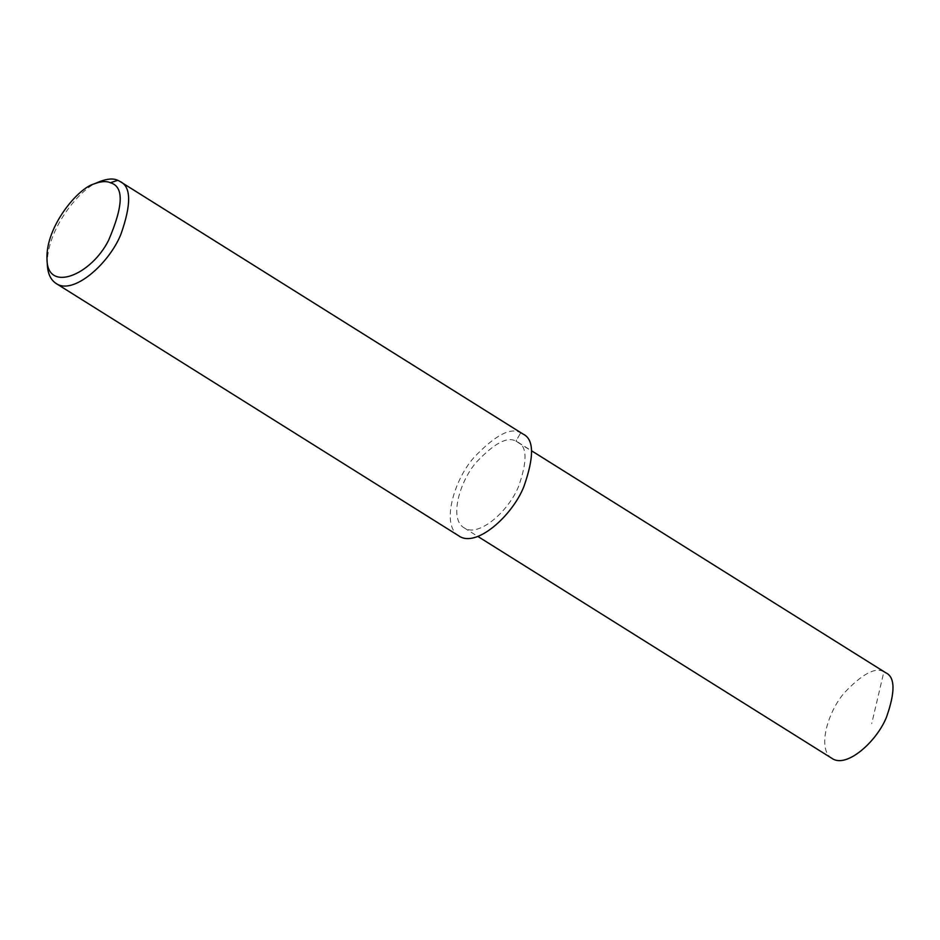 <?xml version="1.0" encoding="UTF-8"?>
<svg xmlns="http://www.w3.org/2000/svg" width="940" height="940" viewBox="0 0 940 940"><rect width="100%" height="100%" fill="white"/><g stroke="black" fill="none" stroke-linecap="round" stroke-linejoin="round"><path stroke-width="0.7" stroke-dasharray="4.7 3.53" d="M47.352 265.245C45.625 229.489 81.686 186.285 99.816 181.549M458.978 535.976C440.778 525.672 453.644 480.563 473.725 457.745C495.075 435.208 510.726 426.913 520.689 432.835L522.91 433.986M117.794 180.316L520.689 432.835L515.931 441.177L517.799 442.141C527.199 446.441 527.446 461.235 518.539 486.521C508.752 511.043 478.472 538.009 464.102 527.822C448.803 519.162 459.613 481.268 476.474 462.104C494.405 443.175 507.565 436.195 515.931 441.177L885.75 672.758M832.053 758.439C816.766 749.779 827.564 711.886 844.437 692.721C862.368 673.792 875.516 666.824 883.882 671.806L871.709 723.624M520.689 432.835L515.931 441.177M517.799 442.141L531.523 450.754M464.102 527.822L477.826 536.423"/><path stroke-width="1.41" d="M94.212 183.864L99.816 181.549C107.477 178.659 113.47 178.248 117.794 180.316L120.014 181.467C131.212 186.578 131.506 204.192 120.896 234.295C109.252 263.494 73.191 295.595 56.083 283.457C50.807 279.979 47.893 273.904 47.352 265.245L47 259.182C45.449 227.01 77.891 188.129 94.212 183.864C101.109 181.267 106.502 180.903 110.391 182.76C124.056 186.578 123.457 205.778 108.57 240.334C91.133 275.303 47.165 293.127 47 259.182M120.014 181.467L522.91 433.986C534.108 439.098 534.402 456.711 523.792 486.814C512.147 516.013 476.087 548.114 458.978 535.976L56.083 283.457M531.523 450.754L885.75 672.758C895.15 677.059 895.409 691.852 886.491 717.138C876.715 741.672 846.423 768.626 832.053 758.439L477.826 536.423M110.391 182.76L117.794 180.316"/></g></svg>
